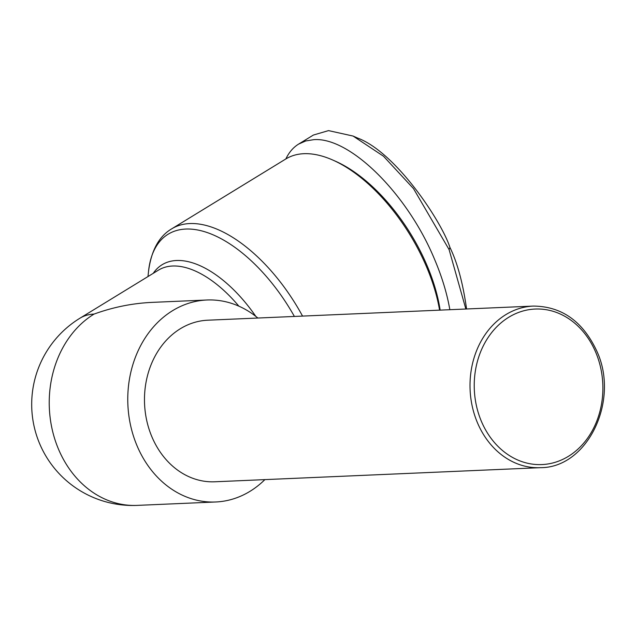 <?xml version="1.0" encoding="UTF-8"?>
<svg xmlns="http://www.w3.org/2000/svg" width="636" height="636" viewBox="0 0 636 636"><rect width="100%" height="100%" fill="white"/><g stroke="black" fill="none" stroke-linecap="round" stroke-linejoin="round"><path stroke-width="0.95" d="M465.854 309.009L449.088 249.582L413.511 188.63L383.54 156.257L353.091 136.056L328.526 130.611L313.405 135.039L298.594 144.11C293.244 147.409 288.998 152.354 285.85 158.952A129.394 66.295 58.5 0 1 332.906 160.097A129.394 66.295 58.5 0 1 426.247 266.158A129.394 66.295 58.5 0 1 439.579 310.153M257.866 318.032A101.092 83.507 87.5 0 0 206.931 300.001A101.092 83.507 87.5 0 0 137.273 446.321A101.092 83.507 87.5 0 0 215.691 501.987A101.092 83.507 87.5 0 0 264.87 479.616M533.35 306.083L207.805 320.202A80.867 66.804 87.5 0 0 152.084 437.258A80.867 66.804 87.5 0 0 214.809 481.786L540.354 467.675A80.867 66.804 87.5 0 1 477.62 423.147A80.867 66.804 87.5 0 1 533.35 306.083C561.604 306.329 582.703 321.228 596.648 350.778C620.036 400.163 587.736 467.937 540.354 467.675M298.594 144.11L305.701 140.969L313.723 139.674C349.641 136.724 407.112 193.439 434.277 258.645C441.837 276.374 447.029 293.387 449.843 309.708M440.152 310.122A126.357 64.745 -121.5 0 0 426.756 264.87A126.357 64.745 -121.5 0 0 335.609 161.298L332.906 160.097M466.57 308.977C462.952 283.243 457.411 262.724 449.938 247.436C441.845 221.916 395.942 152.243 357.599 138.052L353.091 136.056M94.056 314.081A101.092 51.794 -121.5 0 0 79.985 318.183A101.092 101.092 0 0 0 137.145 505.389A101.092 83.507 87.5 0 1 58.735 449.732A101.092 83.507 87.5 0 1 94.056 314.081C113.097 307.18 132.439 303.277 152.084 302.378L206.931 300.001M302.545 316.092A129.394 66.295 -121.5 0 0 171.776 228.801C159 236.274 151.257 250.473 148.522 271.381A126.675 64.904 58.5 0 1 204.967 231.822A126.675 64.904 58.5 0 1 294.389 316.442M481.547 421.708A77.838 64.3 -92.5 0 1 508.752 317.261A77.838 64.3 -92.5 0 1 595.566 351.899A77.838 64.3 -92.5 0 1 568.369 456.354A77.838 64.3 -92.5 0 1 481.547 421.708M449.088 249.582L449.938 247.436M79.985 318.183L158.507 270.109A101.092 51.794 58.5 0 1 238.866 306.162M255.791 316.354A103.811 53.186 -121.5 0 0 153.244 273.329M137.145 505.389L215.691 501.987M147.989 276.549L148.522 271.381M285.834 158.96L171.776 228.801"/></g></svg>

